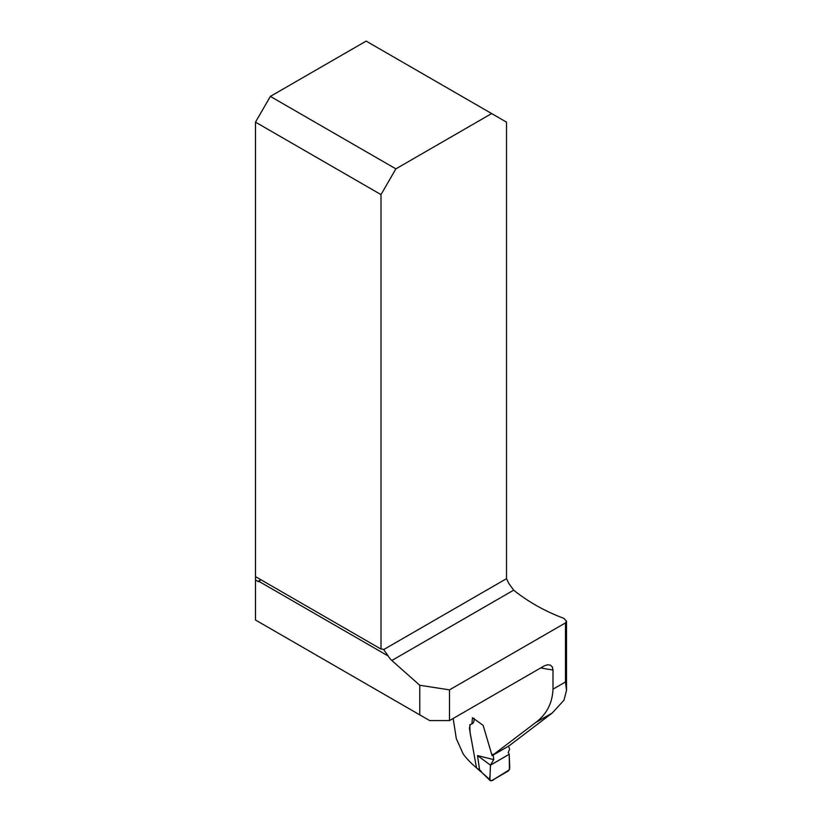 <?xml version="1.0" encoding="UTF-8"?>
<svg xmlns="http://www.w3.org/2000/svg" width="822" height="822" viewBox="0 0 822 822"><rect width="100%" height="100%" fill="white"/><g stroke="black" fill="none" stroke-linecap="round" stroke-linejoin="round"><path stroke-width="1.23" d="M471.879 742.307L470.071 732.813L469.814 724.788L471.828 724.018L472.506 717.75L483.141 725.333L492.09 755.654L508.89 745.975L552.22 713.023L563.995 700.19L566.502 690.295L565.474 681.972L552.99 689.175L552.99 669.992A131.407 75.871 180 0 1 540.753 667.896M449.5 720.586L449.5 689.864L565.474 622.912L566.502 621.257L563.995 618.401C545.181 611.363 528.402 601.951 513.668 590.165L508.756 583.353L506.516 578.667L506.516 122.149L491.648 113.559L395.875 168.859L270.366 96.4L255.498 122.149L381.007 194.609L381.007 649.082A11.21 6.473 -60 0 1 383.638 649.575A11.21 6.473 -60 0 1 383.668 649.596L388.261 656.038A11.21 6.473 -120 0 0 391.837 660.498L419.765 685.271L419.765 714.863L429.68 720.586L449.5 720.586L544.123 665.954L547.442 664.782L550.401 665.121L552.312 666.94L552.99 669.992M453.169 718.459L456.302 738.598L463.176 753.969A131.407 75.871 180 0 0 476.493 767.799M492.09 755.654L535.42 722.723C546.517 714.554 552.374 703.365 552.99 689.175M419.765 714.863L255.498 620.014L255.498 579.962L257.974 581.401A3.504 2.024 -120 0 0 259.464 581.678L259.721 581.575M449.5 689.864L419.765 685.271M255.498 579.962L255.498 122.149M255.498 576.623L381.007 649.082M270.366 96.4L366.139 41.1L491.648 113.559M388.261 656.038L259.464 581.678L260.204 580.106A11.21 6.473 120 0 0 259.875 579.15M381.007 194.609L395.875 168.859M508.448 746.109L509.681 749.171L508.222 752.387L509.219 754.288L490.436 765.138L493.796 759.518L493.066 754.195M474.16 718.315L473.975 721.418L472.804 723.494M470.338 724.459L469.424 728.056M469.496 729.114L476.513 767.943L479.586 769.916L477.51 755.572L493.683 759.62M481.682 772.341L489.902 779.708L490.436 765.138L477.51 755.572M509.219 754.288L509.763 768.231L508.438 770.944L491.494 780.736L490.251 780.684L489.902 779.708M479.586 769.916L481.343 771.365M479.997 770.995L476.513 767.943M480.027 771.015L479.586 769.978M490.498 765.169L490.046 775.177C489.039 779.585 490.611 782.719 494.525 778.979L509.455 769.762L509.219 754.288L490.498 765.169M513.668 590.165L391.837 660.498M257.974 581.401L260.204 580.106M383.668 649.596L506.516 578.667M565.474 622.912L565.474 681.972M552.22 713.023L535.42 722.723M566.502 621.052L566.502 690.295M481.62 772.279L490.169 780.602M479.966 770.964L481.651 772.31"/></g></svg>
